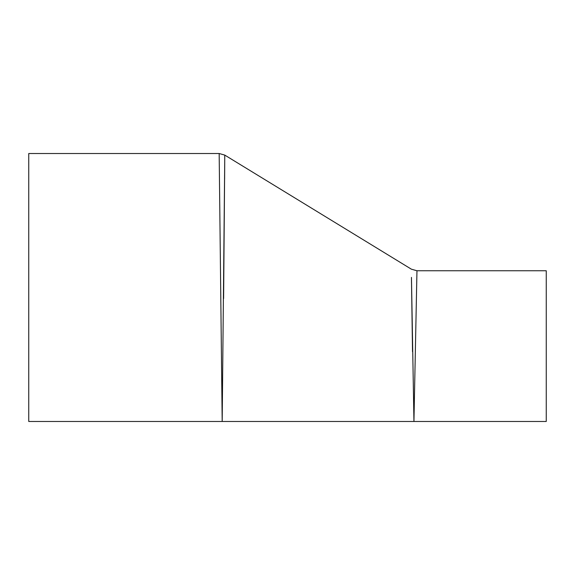 <?xml version="1.0" encoding="UTF-8"?>
<svg xmlns="http://www.w3.org/2000/svg" width="575" height="575" viewBox="0 0 575 575"><rect width="100%" height="100%" fill="white"/><g stroke="black" fill="none" stroke-linecap="round" stroke-linejoin="round"><path stroke-width="0.86" d="M412.527 351.684L411.456 277.387L413.942 421.482L416.961 270.753L411.369 269.179L224.76 155.092L224.617 179.321M411.52 283.137L411.484 279.953M224.76 155.092L219.168 153.518L222.187 421.482L224.724 161.496L223.61 298.518M219.168 153.518L28.75 153.518L28.75 421.482L546.25 421.482L546.25 270.753L416.961 270.753"/></g></svg>
